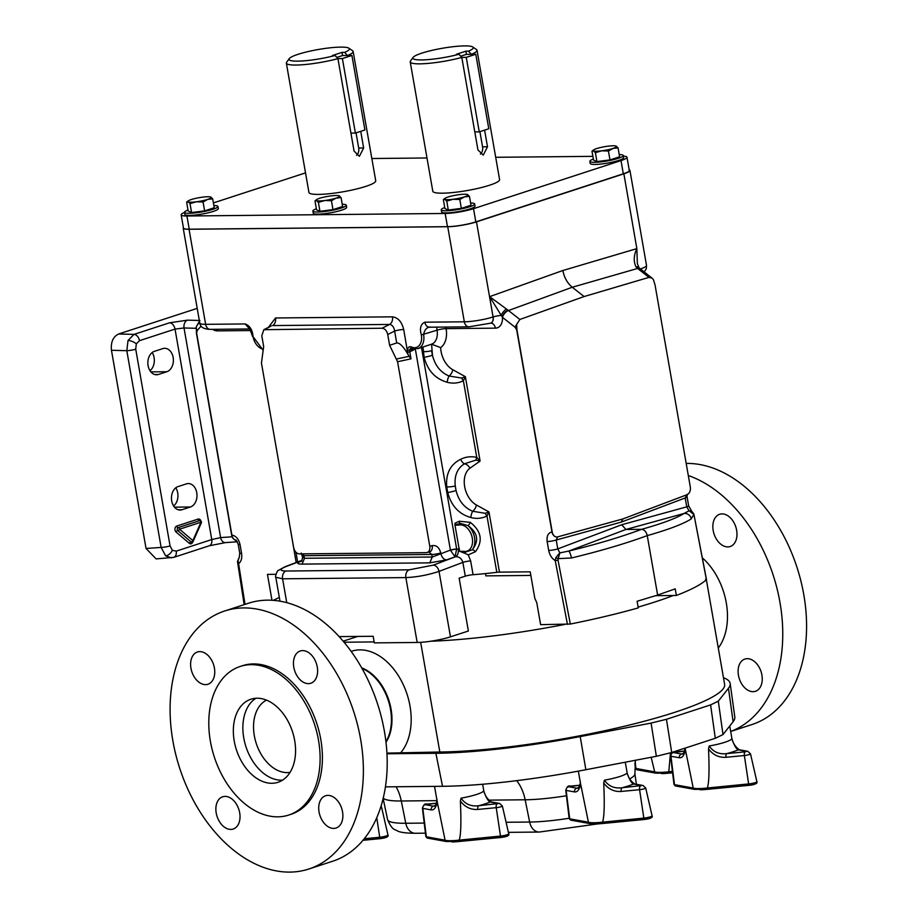 <?xml version="1.0" encoding="UTF-8"?>
<svg xmlns="http://www.w3.org/2000/svg" width="918" height="918" viewBox="0 0 918 918"><rect width="100%" height="100%" fill="white"/><g stroke="black" fill="none" stroke-linecap="round" stroke-linejoin="round"><path stroke-width="1.38" d="M152.181 352.546A11.877 8.572 -90.6 0 1 154.098 357.641A11.877 8.572 -90.6 0 1 150.001 370.711M173.146 357.458A11.877 8.572 -90.6 0 1 166.824 371.733L158.435 374.464A11.877 8.572 -90.6 0 1 156.542 374.774A11.877 8.572 -90.6 0 1 147.913 364.32A11.877 8.572 -90.6 0 1 154.408 351.342L162.784 348.611A11.877 8.572 -90.6 0 1 164.689 348.301A11.877 8.572 -90.6 0 1 173.146 357.458M175.786 487.814A11.877 8.572 -90.6 0 1 177.702 492.897A11.877 8.572 -90.6 0 1 173.605 505.979M196.75 492.714A11.877 8.572 -90.6 0 1 190.428 506.988L182.051 509.719A11.877 8.572 -90.6 0 1 180.146 510.041A11.877 8.572 -90.6 0 1 171.517 499.576A11.877 8.572 -90.6 0 1 178.012 486.609L186.4 483.878A11.877 8.572 -90.6 0 1 188.293 483.556A11.877 8.572 -90.6 0 1 196.75 492.714M470.601 203.004A16.96 2.605 170.1 0 1 474.663 203.968A16.96 2.605 170.1 0 1 464.497 208.202A16.96 2.605 170.1 0 1 446.045 210.773A16.96 2.605 170.1 0 1 441.237 209.809A16.96 2.605 170.1 0 1 444.737 207.525M474.663 203.968L475.031 206.091A16.96 2.605 170.1 0 1 464.864 210.325A16.96 2.605 170.1 0 1 446.412 212.884A16.96 2.605 170.1 0 1 441.615 211.92L441.237 209.809M342.23 204.266A16.96 2.605 170.1 0 1 346.293 205.23A16.96 2.605 170.1 0 1 336.126 209.465A16.96 2.605 170.1 0 1 317.674 212.024A16.96 2.605 170.1 0 1 312.877 211.06A16.96 2.605 170.1 0 1 316.366 208.776M312.877 211.06L313.245 213.171A16.96 2.605 -9.9 0 0 318.041 214.135A16.96 2.605 -9.9 0 0 336.493 211.576A16.96 2.605 -9.9 0 0 346.66 207.342L346.293 205.23M619.225 154.557A16.96 2.605 170.1 0 1 623.288 155.521A16.96 2.605 170.1 0 1 613.121 159.755A16.96 2.605 170.1 0 1 594.669 162.314A16.96 2.605 170.1 0 1 589.861 161.35A16.96 2.605 170.1 0 1 593.361 159.066M589.861 161.35L590.228 163.461A16.96 2.605 -9.9 0 0 595.036 164.437A16.96 2.605 -9.9 0 0 613.488 161.866A16.96 2.605 -9.9 0 0 623.655 157.632L623.288 155.521M213.86 205.517A16.96 2.605 170.1 0 1 217.922 206.481A16.96 2.605 170.1 0 1 207.755 210.715A16.96 2.605 170.1 0 1 189.303 213.286A16.96 2.605 170.1 0 1 184.507 212.322A16.96 2.605 170.1 0 1 187.995 210.038M184.507 212.322L184.874 214.433A16.96 2.605 -9.9 0 0 189.67 215.397A16.96 2.605 -9.9 0 0 208.122 212.827A16.96 2.605 -9.9 0 0 218.289 208.593L217.922 206.481M297.684 61.139A30.638 4.705 -9.9 0 0 335.081 55.482L337.939 58.626A33.897 5.21 170.1 0 1 295.952 65.052A33.897 5.21 170.1 0 1 286.359 63.124A33.897 5.21 170.1 0 1 286.634 62.252L289.262 58.614A30.638 4.705 -9.9 0 0 297.684 61.139M348.897 48.195L352.604 50.742A33.897 5.21 170.1 0 1 353.143 51.465A33.897 5.21 170.1 0 1 347.497 55.516L344.64 52.36A30.638 4.705 -9.9 0 0 348.897 48.195A30.638 4.705 -9.9 0 0 340.716 47.116A30.638 4.705 -9.9 0 0 309.584 51.236A30.638 4.705 -9.9 0 0 289.262 58.614M356.563 155.349A6.816 4.923 89.4 0 0 358.697 148.028L363.643 147.97L360.74 131.343M363.643 147.97L359.374 156.335L354.073 151.091L337.939 58.626L342.391 58.58L355.392 133.076L364.916 129.977L351.915 55.47L342.54 55.562L336.837 57.421M286.359 63.124L308.941 192.47A33.897 5.21 -9.9 0 0 318.535 194.398A33.897 5.21 -9.9 0 0 355.404 189.269A33.897 5.21 -9.9 0 0 375.726 180.812L353.143 51.465M421.557 59.922A30.638 4.705 -9.9 0 0 458.943 54.265L461.8 57.421A33.897 5.21 170.1 0 1 419.824 63.847A33.897 5.21 170.1 0 1 410.231 61.908A33.897 5.21 170.1 0 1 410.495 61.047L413.123 57.398A30.638 4.705 -9.9 0 0 421.557 59.922M472.759 46.99L476.465 49.526A33.897 5.21 170.1 0 1 477.016 50.26A33.897 5.21 170.1 0 1 471.37 54.3L468.513 51.156A30.638 4.705 -9.9 0 0 472.759 46.99A30.638 4.705 -9.9 0 0 464.577 45.9A30.638 4.705 -9.9 0 0 433.445 50.031A30.638 4.705 -9.9 0 0 413.123 57.398M480.424 154.132A6.816 4.923 89.4 0 0 482.558 146.811L487.504 146.765L484.601 130.126M487.504 146.765L483.247 155.131L477.934 149.886L461.8 57.421L466.252 57.364L479.265 131.871L488.789 128.761L475.788 54.265L466.401 54.357L460.71 56.216M410.231 61.908L432.803 191.254A33.897 5.21 -9.9 0 0 442.396 193.182A33.897 5.21 -9.9 0 0 479.276 188.064A33.897 5.21 -9.9 0 0 499.587 179.595L477.016 50.26M171.414 557.846L165.63 555.849L161.143 547.426L126.81 350.687L128.038 340.452L134.028 334.381A6.518 4.395 71.9 0 1 139.479 340.681L136.323 343.825L135.726 349.161A6.518 0.998 170.1 0 1 126.81 350.687L111.457 350.286L146.042 548.459L161.143 547.426A6.518 0.998 170.1 0 0 170.059 545.889L172.354 550.272L176.21 551.144A6.518 4.395 71.9 0 1 173.72 557.375L209.27 545.785L225.461 542.607A6.518 4.579 86.1 0 1 220.607 537.592L211.76 539.554L175.028 329.092L139.479 340.681M303.261 553.864L304.524 558.282L302.045 564.111L429.773 562.86L446.435 559.888L455.592 556.71C459.264 556.629 461.685 558.523 462.867 562.378A6.518 0.998 170.1 0 1 470.659 560.909L468.249 554.874L475.444 551.707C483.178 541.046 481.468 531.258 470.314 522.342L459.287 521.24L454.949 523.237L454.984 524.637L460.767 523.512L468.008 525.635C477.842 532.819 479.253 540.886 472.231 549.836L464.669 552.395A1.629 1.147 -82.5 0 1 464.198 551.374L459.539 551.259L464.439 552.361A3.259 1.618 -73.8 0 1 464.795 553.279L461.088 551.867M213.401 202.912L305.522 172.882M184.518 212.425A20.357 3.121 -9.9 0 0 181.167 214.835A20.357 3.121 -9.9 0 0 186.928 215.994L189.234 229.202A20.357 3.121 170.1 0 1 183.474 228.043L181.167 214.835M623.311 173.8L621.004 160.593A20.357 3.121 -9.9 0 0 626.983 157.23L629.289 170.438A20.357 3.121 170.1 0 1 623.311 173.8L475.834 221.881A20.357 3.121 170.1 0 1 447.468 226.677L445.161 213.469L186.928 215.994M445.161 213.469A20.357 3.121 -9.9 0 0 473.527 208.673L475.834 221.881M621.004 160.593L473.527 208.673M626.983 157.23A20.357 3.121 -9.9 0 0 623.391 156.117M371.824 158.516L426.996 157.976M495.697 157.299L592.879 156.347M447.468 226.677L189.234 229.202M639.857 268.561A6.518 3.58 129.9 0 0 639.708 268.435A6.518 3.58 129.9 0 0 637.149 268.067L635.99 266.817C633.42 261.446 633.707 255.388 636.851 248.629L623.873 173.812A20.621 3.167 -9.9 0 0 629.932 170.404A20.621 3.167 -9.9 0 0 629.163 169.738M183.382 227.526A20.621 3.167 -9.9 0 0 183.198 228.077A20.621 3.167 -9.9 0 0 189.039 229.259L205.632 324.329L245.198 323.951C249.925 325.798 252.542 330.01 253.035 336.585A13.024 8.778 -108.1 0 0 263.236 349.115M623.873 173.812L476.476 221.869A20.621 3.167 -9.9 0 1 447.732 226.723L189.039 229.259M235.926 540.105A6.506 4.693 -90.6 0 1 233.482 538.866A6.506 4.693 -90.6 0 1 231.657 535.102L196.418 333.131L196.303 326.67L199.55 321.725M657.632 595.059L637.092 601.279L638.262 607.888C617.734 613.694 595.094 619.076 570.33 624.045L558.041 560.175L558.167 558.637L571.512 557.972C600.406 551.007 625.651 543.548 647.247 535.619L657.632 595.059L675.2 588.863L676.371 595.461C691.3 589.712 701.318 584.445 706.412 579.683L705.552 579.373L706.412 579.683L694.192 515.79L693.836 514.401L691.243 518.934C683.107 524.04 668.43 529.606 647.247 535.619C646.306 531.774 644.436 529.675 641.636 529.319C662.096 523.593 676.256 518.303 684.128 513.449L689.085 510.775L686.733 506.851L685.184 497.969L621.245 522.112L622.909 518.922L686.997 494.71A6.506 4.693 89.4 0 0 690.302 486.953L655.05 284.982L653.478 279.818L651.987 278.074L648.98 277.374L637.608 268.446A6.518 3.385 -51.9 0 1 640.007 268.676L651.987 278.074M502.203 316.997A6.518 3.202 -53.7 0 1 508.01 310.169L489.604 296.64L502.456 317.33L515.227 327.359L516.719 329.998L551.97 531.97A6.518 4.739 86.1 0 0 556.985 536.984A6.518 6.518 0 0 0 557.1 536.973A6.506 4.693 89.4 0 1 552.211 531.97L516.96 329.998L516.662 324.421L519.863 319.464L584.1 296.548L648.98 277.374M557.1 536.973A6.506 4.693 89.4 0 0 557.719 536.858L622.909 518.922M429.785 546.279L397.574 361.715L411 358.846L409.795 351.892L407.558 352.087L403.702 329.516C401.786 321.816 398.045 317.594 392.468 316.836L275.515 317.972A6.518 4.705 -90.6 0 1 272.589 325.58L389.553 324.433C392.307 324.834 393.994 327.037 394.625 331.054L396.714 342.976L389.622 345.294L387.752 334.565C386.799 330.721 384.917 328.61 382.129 328.231L263.833 329.7L261.791 335.804L263.661 346.522L261.458 363.046L293.668 547.61C294.621 551.431 296.491 553.52 299.279 553.898L426.388 552.659L429.544 551.913A6.518 4.257 -104.9 0 0 432.217 545.625L429.785 546.279C430.163 550.1 429.039 552.223 426.388 552.659M397.574 361.715L389.622 345.294M465.277 576.171L459.149 578.168L468.375 630.999L450.463 636.84L439.034 571.386L462.867 562.378L465.277 576.171A6.518 0.998 -9.9 0 1 473.068 574.691A112.352 17.247 -9.9 0 0 496.822 572.327A6.518 0.998 -9.9 0 1 499.472 572.132L530.214 571.834L534.85 598.433L536.778 602.69L540.61 624.653L570.33 624.045M470.831 517.523C476.442 519.026 481.835 518.521 486.988 516.019L488.973 511.934L485.255 513.3L472.736 511.28C464.175 507.723 458.621 500.792 456.062 490.499L455.259 485.92C454.238 475.662 457.302 468.295 464.439 463.808L475.96 460.079L480.091 461.031L476.752 457.336C470.923 456.166 465.564 456.82 460.664 459.287C450.279 464.485 445.643 473.688 446.756 486.884L447.743 492.564C451.243 505.818 458.943 514.137 470.831 517.523A6.518 2.639 -78.7 0 1 472.736 511.28A6.518 3.901 -61 0 0 476.35 504.946A20.621 13.908 71.9 0 1 464.669 486.678A20.621 13.908 71.9 0 1 469.947 468.237L480.091 461.031L465.369 376.678L461.651 378.032L449.12 376.024C440.571 372.467 435.017 365.536 432.447 355.243L431.598 344.181L418.023 348.599A14.654 9.88 -108.1 0 0 423.611 334.554C424.541 329.711 426.824 327.21 430.439 327.037C427.616 327.542 425.722 325.924 424.759 322.195C420.639 324.192 419.503 328.437 421.351 334.932L437.025 330.182A14.654 9.88 71.9 0 1 431.506 344.204M422.98 346.993L424.139 357.309C427.639 370.562 435.339 378.882 447.227 382.267C452.838 383.758 458.22 383.254 463.383 380.752L465.369 376.678L452.746 369.69A20.621 13.908 71.9 0 1 440.651 347.612L431.598 344.181M450.463 550.295L455.03 556.744L456.659 548.987A4.888 0.746 -9.9 0 0 450.417 550.089L450.463 550.295A4.888 0.643 168.6 0 1 456.659 549.044L459.436 548.987M450.463 636.84A23.879 3.672 170.1 0 1 417.174 642.462L374.314 642.887L373.156 636.277L339.178 636.61M485.45 573.589L485.851 575.873L530.845 575.437M655.75 595.667L676.371 595.461M275.916 574.312L267.459 574.393L271.98 600.257M621.704 524.752L557.777 548.895L559.854 552.9L568.678 551.087C596.528 544.305 620.855 537.041 641.636 529.319L625.915 529.468L621.704 524.752L686.733 506.851A6.518 0.998 -9.9 0 0 688.638 505.772L691.679 511.2L689.085 510.775L693.836 514.401A3.259 2.066 -19.4 0 0 693.767 513.828L694.192 515.79M584.1 296.548L572.247 287.254C567.393 283.214 564.26 277.626 562.86 270.512L489.604 296.64L493.069 316.939L476.476 221.869M688.638 505.772L687.089 496.89A6.518 0.998 -9.9 0 1 685.184 497.969L686.951 494.722M694.157 515.595L706.481 579.556M562.86 270.512L636.851 248.629L637.356 263.535L639.031 267.723A6.518 3.775 141.3 0 0 635.99 266.817M571.512 557.972A6.518 1.388 76.4 0 0 568.678 551.087L625.915 529.468L684.128 513.449A6.518 6.197 57.9 0 1 691.243 518.934M640.007 268.676L639.031 267.723M302.045 564.111C297.03 564.134 296.583 563.204 300.702 561.311L301.15 561.265M428.821 552.005L431.804 554.461L432.252 557.031L450.417 550.089L415.315 348.966L409.83 351.881L409.818 350.401A3.259 2.192 71.9 0 1 411.138 348.014L418.023 348.599M396.714 342.976C399.169 342.678 402.348 345.512 406.226 351.456L409.153 356.322L396.656 358.984M459.528 551.179L455.007 525.28L459.585 524.993A13.621 9.191 71.9 0 1 460.549 524.912A13.621 9.191 71.9 0 1 472.277 538.086A13.621 9.191 71.9 0 1 465.174 551.431A13.621 9.191 71.9 0 1 464.198 551.374M454.984 524.637L455.007 525.28M468.249 554.874L465.059 553.405A3.259 1.629 -74.8 0 0 464.669 552.395L464.439 552.361A1.629 1.136 -81.6 0 1 464.003 551.351M459.287 521.24A3.259 1.916 65.9 0 1 459.666 523.73A1.629 1.193 81 0 0 459.585 524.993M411 358.846L409.153 356.322M459.402 525.016A1.629 1.193 80 0 1 459.459 523.788A3.259 1.916 64.9 0 0 459.057 521.355M475.444 551.707A3.259 1.561 -134 0 0 472.231 549.836A15.25 10.282 -108.1 0 0 468.008 525.635A3.259 0.998 120.3 0 0 470.314 522.342M621.245 522.112L556.228 540.014A6.518 0.998 170.1 0 1 547.151 541.54L548.7 550.421A6.518 0.998 170.1 0 0 557.777 548.895L556.228 540.014L557.674 536.869M301.689 560.646L285.98 566.578C279.451 569.332 279.428 570.812 285.9 571.03L409.164 569.826L433.262 565.144A6.518 4.349 -110.7 0 1 439.034 571.386C427.937 575.047 416.875 577.112 405.859 577.594L417.174 642.462M555.803 557.685L559.854 552.9L558.167 558.637L555.803 557.685L555.229 560.565L558.041 560.175M446.435 559.888C443.738 559.475 441.868 557.375 440.824 553.588L440.72 552.969C439.332 547.518 436.498 545.074 432.217 545.625M433.262 565.144L455.592 556.71A6.518 4.039 86.8 0 0 458.208 548.964M440.651 347.612A21.171 14.275 -108.1 0 0 446.102 328.633A6.518 0.998 -9.9 0 0 437.025 330.182A6.518 4.395 71.9 0 1 437.025 330.17A6.518 4.395 71.9 0 1 437.048 327.141M407.982 354.52L407.558 352.087L406.64 352.122M421.351 334.932A13.024 8.778 71.9 0 1 411.367 346.993A4.888 3.293 -108.1 0 0 407.523 350.412L407.523 351.399L406.226 351.456M403.702 329.516A6.518 0.998 -9.9 0 0 394.625 331.054L387.752 334.565M490.625 323.17A6.518 4.395 -108.1 0 0 490.66 323.159A6.518 4.395 -108.1 0 0 493.15 316.917A6.518 0.998 -9.9 0 1 501.079 315.436A6.518 2.203 -53.9 0 1 506.403 309.056M519.863 319.464L508.492 310.536A6.518 3.385 128.1 0 0 502.456 317.33A13.024 8.778 71.9 0 1 495.422 328.151A6.518 4.705 89.4 0 0 490.786 323.136L490.579 323.182A6.518 4.395 -108.1 0 0 493.069 316.939A20.621 3.167 170.1 0 1 464.324 321.805L424.759 322.195M447.227 382.267A6.518 2.639 -78.7 0 1 449.12 376.024A6.518 3.901 -61 0 0 452.746 369.69M475.96 460.079A6.518 1.308 113.2 0 1 476.752 457.336L463.383 380.752A6.518 2.306 -128.6 0 1 461.651 378.032M460.664 459.287A6.518 3.167 67.3 0 0 464.439 463.808A6.518 4.705 54.6 0 1 469.947 468.237M496.822 572.327L486.988 516.019A6.518 2.306 -128.6 0 1 485.255 513.3M265.176 329.367L271.269 325.901M301.873 560.382L284.947 566.773L278.165 570.548C277.729 569.458 274.608 577.422 275.802 577.284L282.595 578.81L405.859 577.594A6.518 4.705 89.4 0 1 409.164 569.826M237.578 561.77A3.259 1.205 -2 0 1 237.487 561.506A3.259 1.205 -2 0 1 238.037 560.795L238.611 563.663L237.728 563.308M429.773 562.86L432.252 557.031L304.524 558.282L302.538 557.111L301.219 553.026M239.736 553.061L238.187 544.179A6.518 0.998 -9.9 0 0 240.034 544.546L241.583 553.428A6.518 0.998 -9.9 0 1 239.736 553.061L239.368 556.905L237.487 561.506L244.165 604.641M239.368 556.905L238.037 560.795M279.324 597.423L273.369 600.349M343.183 641.166L357.699 636.438M233.482 538.866L237.349 541.769L225.461 542.607M199.894 320.485L196.303 326.67M197.209 308.368L118.674 333.98L134.028 334.381L169.578 322.792A6.518 4.395 71.9 0 1 175.028 329.092L184.025 327.978L220.607 537.592L232.151 536.8M173.72 557.375L156.117 558.901L146.042 548.459M111.457 350.286C110.676 342.116 113.075 336.688 118.674 333.98M169.578 322.792L187.479 320.152A6.518 4.51 91.5 0 0 184.025 327.978L196.016 328.3M468.513 51.156L465.862 51.178L466.424 54.357M479.907 131.653L482.558 146.811M465.862 51.178L456.303 54.3L458.943 54.265M474.801 131.917L479.265 131.871M466.252 57.364L475.788 54.265M344.64 52.36L342.001 52.395L342.552 55.562M356.046 132.869L358.697 148.028M342.001 52.395L332.431 55.505L335.081 55.482M350.94 133.121L355.392 133.076M342.391 58.58L351.915 55.47M212.701 198.85L210.692 197.026A11.888 1.825 170.1 0 1 210.819 197.072A11.888 1.825 -9.9 0 1 207.697 199.39L212.701 198.85L214.25 207.743L204.611 210.888L203.062 201.994L207.697 199.39A11.888 1.825 170.1 0 1 196.36 201.788L203.062 201.994M190.026 203.647L196.36 201.788A11.888 1.825 170.1 0 1 188.144 201.868L190.026 203.647L191.575 212.54L188.179 211.048L186.618 202.155L188.121 200.95A11.888 1.825 170.1 0 1 191.254 199.55A11.888 1.825 170.1 0 1 202.591 197.152A11.888 1.825 170.1 0 1 210.67 197.014L210.681 197.014M204.611 210.888L191.575 212.54M186.618 202.155L188.144 201.868A11.888 1.825 170.1 0 1 188.121 200.95M595.38 152.675L601.726 150.816L608.427 151.022L613.063 148.418L618.055 147.89L616.058 146.054A11.888 1.825 170.1 0 1 616.173 146.111A11.888 1.825 170.1 0 1 613.063 148.418A11.888 1.825 170.1 0 1 601.726 150.816A11.888 1.825 170.1 0 1 593.498 150.896L595.38 152.675L596.941 161.579L593.533 160.088L591.984 151.183L593.476 149.99A11.888 1.825 -9.9 0 0 593.498 150.896L591.984 151.183M618.055 147.89L619.616 156.783L609.977 159.927L596.941 161.579M609.977 159.927L608.427 151.022M593.476 149.99A11.888 1.825 -9.9 0 1 596.62 148.59A11.888 1.825 170.1 0 1 607.957 146.191A11.888 1.825 170.1 0 1 616.035 146.054L616.047 146.054M332.982 209.637L319.946 211.289L318.397 202.385L324.731 200.526L331.432 200.732L332.982 209.637L342.621 206.493L341.071 197.599L339.063 195.763M331.432 200.732L336.068 198.127L341.071 197.599M319.946 211.289L316.538 209.797L314.989 200.893L316.481 199.699A11.888 1.825 170.1 0 1 319.625 198.288A11.888 1.825 170.1 0 1 330.962 195.901A11.888 1.825 170.1 0 1 339.04 195.763A11.888 1.825 170.1 0 1 339.19 195.809A11.888 1.825 -9.9 0 1 336.068 198.127A11.888 1.825 170.1 0 1 324.731 200.526A11.888 1.825 170.1 0 1 316.515 200.606L318.397 202.385M314.989 200.893L316.515 200.606A11.888 1.825 170.1 0 1 316.481 199.699M444.851 198.437A11.888 1.825 -9.9 0 1 447.995 197.037A11.888 1.825 170.1 0 1 459.333 194.639A11.888 1.825 170.1 0 1 467.411 194.501A11.888 1.825 170.1 0 1 467.56 194.559A11.888 1.825 170.1 0 1 464.439 196.877L469.442 196.337L470.991 205.242L461.352 208.375L448.317 210.027L444.909 208.535L443.36 199.642L444.851 198.437A11.888 1.825 -9.9 0 0 444.886 199.355L446.756 201.134L453.102 199.275A11.888 1.825 170.1 0 1 444.886 199.355L443.36 199.642M464.439 196.877A11.888 1.825 170.1 0 1 453.102 199.275L459.803 199.481L464.439 196.877M469.442 196.337L467.423 194.513M461.352 208.375L459.803 199.481M448.317 210.027L446.756 201.134M386.914 753.116L439.814 752.003A168.809 25.922 170.1 0 0 623.471 726.471A168.809 25.922 170.1 0 0 724.623 684.346L706.367 579.728M430.691 641.234A168.809 25.922 -9.9 0 0 564.868 624.412M638.125 607.085A168.809 25.922 -9.9 0 0 673.319 595.495M374.142 641.923L344.078 642.221M385.916 741.721A44.512 30.007 -108.1 0 0 388.257 700.388A44.512 30.007 -108.1 0 0 362.002 668.384A44.512 30.007 71.9 0 1 388.257 700.388A44.512 30.007 71.9 0 1 385.916 741.721M674.822 752.06A3.259 1.446 -95.5 0 1 675.063 751.98L684.541 751.073L673.342 752.53L681.684 754.045A3.259 2.972 100.3 0 0 679.286 757.752C682.418 758.13 684.426 755.25 685.287 749.134L693.239 788.126A23.879 3.672 -9.9 0 0 698.678 788.585A23.879 3.672 -9.9 0 0 707.319 787.988L708.111 789.273L694.433 789.377M651.172 757.281L654.695 771.935A23.879 3.672 -9.9 0 0 660.134 772.394A23.879 3.672 -9.9 0 0 668.774 771.797L669.566 773.082L655.888 773.185M436.383 803.261L425.206 804.673L433.537 806.176A3.259 2.972 100.3 0 0 431.139 809.883C434.283 810.261 436.279 807.392 437.14 801.265L445.092 840.268A23.879 3.672 -9.9 0 0 450.543 840.716A23.879 3.672 -9.9 0 0 459.184 840.131L459.964 841.404L446.286 841.519M579.728 785.28L568.552 786.703L576.883 788.206A3.259 2.972 100.3 0 0 574.484 791.913C577.629 792.291 579.625 789.423 580.486 783.295L588.438 822.298A23.879 3.672 -9.9 0 0 593.889 822.746A23.879 3.672 -9.9 0 0 602.529 822.161L603.31 823.435L589.631 823.549M602.529 822.161L643.839 818.099A5.875 0.907 -9.9 0 0 652.09 815.827L645.698 788.011A4.372 0.666 170.1 0 1 639.571 789.687L643.839 818.099A1.629 0.723 84.5 0 0 644.688 819.453A1.629 0.723 84.5 0 0 644.803 819.418A4.257 0.654 170.1 0 0 649.531 818.489A4.257 0.654 170.1 0 0 650.414 817.594M603.723 783.065L604.411 780.174C608.531 786.187 614.406 788.711 622.025 787.77A3.259 1.446 84.5 0 0 621.188 791.454C614.176 791.936 608.359 789.136 603.723 783.065C604.675 804.34 604.274 817.341 602.529 822.069M641.877 785.521A3.259 2.972 -79.7 0 1 643.002 785.487L634.671 783.972A3.259 2.972 -79.7 0 0 633.535 784.006A33.656 5.164 170.1 0 1 622.025 787.77L641.877 785.521L633.535 784.006C631.458 783.157 629.3 779.416 627.051 772.784L627.235 773.599M578.707 787.472A33.656 5.164 170.1 0 0 576.883 788.206L578.03 788.16M590.217 823.538L588.438 822.298M723.464 677.702A174.42 26.783 170.1 0 1 730.177 683.52L734.813 717.015A173.227 26.599 170.1 0 1 733.115 721.72L723.005 734.561L715.306 738.279L671.712 752.496L656.359 756.283L651.091 723.086L580.21 736.592A174.42 26.783 170.1 0 1 435.878 753.288L386.948 753.77M651.091 723.086L666.445 719.287L671.712 752.496M715.306 738.279L710.601 704.898L666.445 719.287M710.601 704.898L718.301 701.168L723.005 734.561M730.177 683.52A174.42 26.783 170.1 0 1 728.467 688.259L718.301 701.168M385.399 786.864L442.522 786.301A173.227 26.599 -9.9 0 0 585.868 769.72L656.359 756.283M459.184 840.131L500.494 836.068A5.875 0.907 -9.9 0 0 508.744 833.808L502.353 805.981A4.372 0.666 170.1 0 1 496.225 807.668L500.494 836.068A1.629 0.723 84.5 0 0 501.343 837.434A1.629 0.723 84.5 0 0 501.457 837.388A4.257 0.654 170.1 0 0 506.185 836.459A4.257 0.654 170.1 0 0 507.069 835.564M460.377 801.047L461.065 798.144C465.185 804.157 471.06 806.692 478.68 805.74A3.259 1.446 84.5 0 0 477.842 809.435C470.831 809.905 465.013 807.106 460.377 801.047C461.329 822.31 460.928 835.311 459.184 840.039M498.531 803.491A3.259 2.972 -79.7 0 1 499.656 803.457L491.325 801.953A3.259 2.972 -79.7 0 0 490.189 801.988A33.656 5.164 170.1 0 1 478.68 805.74L498.531 803.491L490.189 801.988C488.112 801.127 485.955 797.386 483.706 790.754L483.889 791.568M435.361 805.442A33.656 5.164 170.1 0 0 433.537 806.176L434.662 806.142C435.029 806.658 437.817 800.771 436.75 798.786M446.871 841.508L445.092 840.268M668.774 771.797L672.412 771.361M670.473 752.886L668.786 771.717M656.462 773.174L654.695 771.935M707.319 787.988L748.629 783.938A5.875 0.907 -9.9 0 0 756.88 781.666L750.499 753.839A4.372 0.666 170.1 0 1 744.36 755.525L748.629 783.938A1.629 0.723 84.5 0 0 749.49 785.292A1.629 0.723 84.5 0 0 749.604 785.257A4.257 0.654 170.1 0 0 754.332 784.328A4.257 0.654 170.1 0 0 755.204 783.433M708.524 748.904L709.201 746.001C713.332 752.014 719.196 754.55 726.815 753.598A3.259 1.446 84.5 0 0 725.989 757.293C718.978 757.763 713.16 754.975 708.524 748.904C709.476 770.168 709.075 783.169 707.33 787.908M746.667 751.349A3.259 2.972 -79.7 0 1 747.803 751.314L739.472 749.811A3.259 2.972 -79.7 0 0 738.336 749.845A33.656 5.164 170.1 0 1 726.815 753.598L745.198 751.831L746.667 751.349L738.336 749.845C736.259 748.996 734.09 745.255 731.853 738.623L732.036 739.438M683.497 753.311A33.656 5.164 170.1 0 0 681.684 754.045L682.82 753.988M695.006 789.365L693.239 788.126M747.298 658.665A16.96 11.441 -108.1 0 0 744.923 659.044A16.96 11.441 -108.1 0 0 738.818 677.014A16.96 11.441 -108.1 0 0 753.058 691.679A16.96 11.441 -108.1 0 0 755.434 691.3A16.96 11.441 -108.1 0 0 761.538 673.33A16.96 11.441 -108.1 0 0 747.298 658.665M722.03 513.885A16.96 11.441 -108.1 0 0 719.655 514.275A16.96 11.441 -108.1 0 0 713.55 532.233A16.96 11.441 -108.1 0 0 727.79 546.91A16.96 11.441 -108.1 0 0 730.166 546.52A16.96 11.441 -108.1 0 0 736.27 528.561A16.96 11.441 -108.1 0 0 722.03 513.885M718.289 648.039A58.075 39.164 -108.1 0 0 702.316 557.823M730.682 731.485L751.991 724.531A135.692 91.502 -108.1 0 0 800.852 580.807A135.692 91.502 -108.1 0 0 686.882 463.429A135.692 91.502 -108.1 0 0 686.205 463.441M730.671 731.428A135.692 91.502 -108.1 0 0 780.243 604.033A135.692 91.502 -108.1 0 0 688.305 475.524M302.642 650.61A16.96 11.441 -108.1 0 0 300.266 650.988A16.96 11.441 -108.1 0 0 294.162 668.958A16.96 11.441 -108.1 0 0 308.414 683.635A16.96 11.441 -108.1 0 0 310.789 683.244A16.96 11.441 -108.1 0 0 316.894 665.275A16.96 11.441 -108.1 0 0 302.642 650.61M199.803 651.619A16.96 11.441 -108.1 0 0 197.427 651.998A16.96 11.441 -108.1 0 0 191.323 669.968A16.96 11.441 -108.1 0 0 205.563 684.633A16.96 11.441 -108.1 0 0 207.938 684.254A16.96 11.441 -108.1 0 0 214.043 666.284A16.96 11.441 -108.1 0 0 199.803 651.619M225.071 796.388A16.96 11.441 -108.1 0 0 222.695 796.778A16.96 11.441 -108.1 0 0 216.579 814.736A16.96 11.441 -108.1 0 0 230.831 829.413A16.96 11.441 -108.1 0 0 233.206 829.023A16.96 11.441 -108.1 0 0 239.311 811.064A16.96 11.441 -108.1 0 0 225.071 796.388M327.91 795.378A16.96 11.441 -108.1 0 0 325.534 795.768A16.96 11.441 -108.1 0 0 319.43 813.738A16.96 11.441 -108.1 0 0 333.682 828.403A16.96 11.441 -108.1 0 0 336.057 828.025A16.96 11.441 -108.1 0 0 342.162 810.055A16.96 11.441 -108.1 0 0 327.91 795.378M251.176 664.666A78.156 52.705 71.9 0 1 316.813 732.277A78.156 52.705 71.9 0 1 288.677 815.069A78.156 52.705 71.9 0 1 277.729 816.836A78.156 52.705 71.9 0 1 212.081 749.237A78.156 52.705 71.9 0 1 240.229 666.445A78.156 52.705 71.9 0 1 251.176 664.666M240.229 666.445L242.513 665.699A78.156 52.705 71.9 0 1 253.46 663.921A78.156 52.705 71.9 0 1 319.108 731.531A78.156 52.705 71.9 0 1 290.96 814.323L288.677 815.069M290.077 772.336A38.154 25.727 71.9 0 1 287.196 772.6A38.154 25.727 71.9 0 1 255.629 741.4A38.154 25.727 71.9 0 1 266.541 700.136M282.56 780.139A43.697 29.468 71.9 0 1 281.401 780.185A43.697 29.468 71.9 0 1 245.714 745.978A43.697 29.468 71.9 0 1 255.87 698.265M271.877 783.284A43.697 29.468 71.9 0 1 235.18 745.496A43.697 29.468 71.9 0 1 250.912 699.218A43.697 29.468 71.9 0 1 257.029 698.219A43.697 29.468 71.9 0 1 293.726 736.018A43.697 29.468 71.9 0 1 277.993 782.297A43.697 29.468 71.9 0 1 271.877 783.284M243.683 607.923A135.692 91.502 71.9 0 1 357.653 725.289A135.692 91.502 71.9 0 1 308.804 869.025A135.692 91.502 71.9 0 1 289.79 872.1A135.692 91.502 71.9 0 1 175.82 754.734A135.692 91.502 71.9 0 1 224.68 610.998A135.692 91.502 71.9 0 1 243.683 607.923M224.68 610.998L248.491 603.229A135.692 91.502 71.9 0 1 267.505 600.154A135.692 91.502 71.9 0 1 381.475 717.52A135.692 91.502 71.9 0 1 332.614 861.256L308.804 869.025M166.824 371.733L150.85 371.882M190.428 506.988L174.466 507.149M172.354 550.272A6.518 3.81 130.5 0 1 165.63 555.849M136.323 343.825A6.518 2.398 -156.1 0 0 128.038 340.452M414.443 348.886L407.523 350.412M473.068 574.691L470.659 560.909M456.659 548.987L421.488 347.474M499.472 572.132L488.973 511.934L476.35 504.946M295.94 552.257L297.639 561.977M296.181 562.527L287.77 513.839M548.7 550.421C549.675 555.138 551.856 558.523 555.229 560.565L567.45 624.389M552.211 531.97A6.518 0.998 170.1 0 1 551.97 531.97C548.172 532.784 546.566 535.974 547.151 541.54M445.666 327.06A6.518 4.705 89.4 0 1 446.102 328.633L495.422 328.151M278.911 463.051L264.166 378.583M250.614 330.549L217.222 330.87A6.518 4.705 89.4 0 0 216.774 329.298M212.586 329.332A13.024 8.778 -108.1 0 0 217.222 330.87M201.099 326.142L197.198 330.469L196.647 333.131L231.898 535.102C235.96 535.837 238.669 538.992 240.034 544.546M241.583 553.428C242.249 558.144 241.25 561.564 238.611 563.663L245.014 604.365M637.608 268.446L572.247 287.254L508.492 310.536M640.5 269.054A6.518 4.395 -108.1 0 0 640.477 268.894A20.621 3.167 -9.9 0 0 646.524 265.486L629.932 170.404M300.702 561.311L301.368 561.047M285.9 571.03A6.518 4.705 89.4 0 0 282.595 578.81L286.749 602.644M302.229 555.333A6.518 0.998 170.1 0 0 304.076 555.7L431.804 554.461A6.518 0.998 -9.9 0 0 440.72 552.969M392.468 316.836A6.518 4.705 -90.6 0 1 389.553 324.433L382.129 328.231M446.756 486.884A6.518 1.354 -5.9 0 0 455.259 485.92A27.138 18.303 -108.1 0 0 456.062 490.499A6.518 0.643 -13.8 0 1 447.743 492.564M423.152 351.617A6.518 1.354 -5.9 0 0 431.655 350.653A27.138 18.303 -108.1 0 0 432.447 355.243A6.518 0.643 -13.8 0 1 424.139 357.309M447.732 226.723L464.324 321.805A6.518 4.705 -90.6 0 0 468.96 326.831L490.579 323.182M411.367 346.993A1.629 1.021 114.6 0 0 411.826 348.106M516.662 324.421A6.518 3.385 128.1 0 0 515.227 327.359M284.947 566.773A6.518 4.349 69.3 0 1 285.98 566.578M199.791 323.159A20.621 3.167 -9.9 0 0 205.632 324.329A6.518 4.705 -90.6 0 0 210.268 329.355C203.796 329.183 200.308 327.118 199.791 323.159L183.198 228.077M253.035 336.585L263.064 350.137M249.834 328.965L252.576 336.493M210.268 329.355L249.604 328.977L245.198 323.951M231.657 535.102A6.518 0.998 -9.9 0 0 231.898 535.102A6.518 4.659 92.7 0 0 235.926 540.094M268.469 327.324L275.515 317.972M196.108 327.565A6.518 4.487 42.1 0 0 197.198 330.469M192.849 541.758L192.608 542.308A3.259 2.352 89.4 0 1 189.372 543.364L176.072 532.004A3.259 2.352 -90.6 0 1 174.971 528.711A3.259 2.352 -90.6 0 1 176.738 526.06L198.173 519.072A3.259 2.352 -90.6 0 1 200.881 520.976M176.21 551.144L211.76 539.554A6.518 4.395 71.9 0 1 209.27 545.785M135.726 349.161L170.059 545.889M187.479 320.152L199.332 320.474M201.34 522.893L193.216 541.241A1.629 0.597 -156.1 0 1 192.734 541.436A1.629 1.182 -90.6 0 1 191.116 541.964L177.805 530.604A1.629 0.952 130.5 0 0 179.549 529.204L192.849 540.576L200.973 522.227L179.549 529.204A1.629 1.102 -108.1 0 0 178.138 527.632L199.573 520.644A1.629 1.182 -90.6 0 1 199.837 520.609A1.629 1.629 0 0 1 201.34 522.893A1.629 0.597 -156.1 0 0 200.973 522.227A1.629 1.102 -108.1 0 0 199.573 520.644A1.629 1.102 71.9 0 1 198.173 519.072M191.747 542.205A1.629 1.629 0 0 0 193.216 541.241A1.629 0.597 -156.1 0 0 192.849 540.576A1.629 0.952 -49.5 0 1 191.116 541.964A1.629 0.952 130.5 0 0 189.372 543.364M176.072 532.004A1.629 0.952 -49.5 0 1 177.805 530.604A1.629 1.182 -90.6 0 1 178.138 527.632A1.629 1.102 71.9 0 1 176.738 526.06M182.051 509.719L178.241 509.765M158.435 374.464L154.626 374.498M401.028 752.381A58.075 39.164 -108.1 0 0 405.125 688.936A58.075 39.164 -108.1 0 0 359.959 649.864A58.075 39.164 -108.1 0 0 351.181 651.401M385.985 742.329A44.512 30.007 -108.1 0 0 388.83 700.205A44.512 30.007 -108.1 0 0 361.703 667.856M420.673 642.336L439.814 752.003M707.996 789.262A22.25 3.42 170.1 0 1 700.101 789.79M669.452 773.071A22.25 3.42 170.1 0 1 661.557 773.599M459.861 841.404A22.25 3.42 170.1 0 1 451.954 841.932M603.206 823.423A22.25 3.42 170.1 0 1 595.3 823.962M604.411 780.174A23.879 3.672 -9.9 0 0 627.051 772.784M644.562 819.441L603.424 823.4M574.484 791.913L566.154 790.409A4.372 0.666 170.1 0 1 565.775 790.203L569.183 818.546A5.875 0.907 -9.9 0 0 569.699 818.822L588.415 822.207M568.552 786.703A3.259 2.972 100.3 0 0 566.154 790.409L569.699 818.822A1.629 1.48 -79.7 0 0 570.881 820.153L569.183 818.546M640.408 785.992A3.259 1.446 84.5 0 0 639.571 789.687L621.188 791.454M506.093 822.276L529.64 822.046A13.575 9.8 89.4 0 0 539.21 832.052L508.411 832.351M425.436 833.165L415.349 833.269A13.575 9.8 -90.6 0 1 405.767 823.262L424.219 823.079M415.349 833.269C406.169 833.234 400.133 832.419 397.242 830.836C395.612 829.275 392.399 831.203 387.603 819.659A64.237 9.857 -9.9 0 0 405.767 823.262L401.292 800.989A65.04 9.983 170.1 0 1 383.219 798.04M566.44 795.757A65.04 9.983 170.1 0 1 525.153 799.785L529.64 822.046A64.237 9.857 -9.9 0 0 569.149 818.271M516.708 780.656A40.713 29.41 -90.6 0 1 525.153 799.785L488.881 800.14M436.842 800.645L401.292 800.989A40.713 29.41 89.4 0 0 396.094 786.76M636.358 784.282L634.9 773.771A65.04 9.983 170.1 0 1 629.691 778.877M733.115 721.72L728.467 688.259M585.868 769.72L580.21 736.592M442.522 786.301L435.878 753.288M461.065 798.144A23.879 3.672 -9.9 0 0 483.706 790.754M501.217 837.423L460.079 841.37M431.139 809.883L422.808 808.379A4.372 0.666 170.1 0 1 422.429 808.184L425.837 836.527A5.875 0.907 -9.9 0 0 426.354 836.791L445.069 840.177M425.206 804.673A3.259 2.972 100.3 0 0 422.808 808.379L426.354 836.791A1.629 1.48 -79.7 0 0 427.536 838.123L425.837 836.527M497.051 803.973A3.259 1.446 84.5 0 0 496.225 807.668L477.842 809.435M669.555 773.082L672.584 772.784L669.67 773.048M634.866 763.512L635.428 768.194A5.875 0.907 -9.9 0 0 635.945 768.469L654.672 771.854M635.118 761.894L635.945 768.469A1.629 1.48 -79.7 0 0 637.126 769.8L635.428 768.194M386.271 836.746A4.257 0.654 170.1 0 1 385.399 837.641A4.257 0.654 170.1 0 1 380.672 838.57A1.629 0.723 84.5 0 1 380.557 838.616L362.943 840.303M380.431 838.593L362.966 840.28M364.228 838.742L379.708 837.25A5.875 0.907 -9.9 0 0 387.958 834.99L381.567 807.163A4.372 0.666 170.1 0 1 380.465 807.829M376.759 817.628L379.708 837.25A1.629 0.723 84.5 0 0 380.557 838.616C386.432 837.801 388.899 836.585 387.958 834.99M709.201 746.001A23.879 3.672 -9.9 0 0 731.853 738.623M749.363 785.28L708.214 789.239M679.286 757.752L670.955 756.248A4.372 0.666 170.1 0 1 670.565 756.042L673.984 784.385A5.875 0.907 -9.9 0 0 674.489 784.66L693.216 788.046M673.342 752.53A3.259 2.972 100.3 0 0 670.955 756.248L674.489 784.66A1.629 1.48 -79.7 0 0 675.682 785.992L673.984 784.385M745.198 751.831A3.259 1.446 84.5 0 0 744.36 755.525L725.989 757.293M670.565 756.042C671.781 752.508 673.273 751.154 675.063 751.98A3.259 1.446 -95.5 0 1 675.304 752.003M646.524 265.486L646.272 268.836L644.207 271.969M693.767 513.828L691.679 511.2M687.238 494.309L687.089 496.89M429.394 327.21L468.96 326.831M263.833 329.7L271.235 325.913M275.802 577.284L279.979 601.164M301.804 561.093L300.817 561.529C301.827 560.783 302.401 559.314 302.538 557.111M236.156 540.117L238.187 544.179M686.205 754.435L685.103 748.124M438.058 806.566L434.535 786.382M581.404 788.596L578.351 771.131M627.304 773.805L625.284 762.215M579.751 785.234L570.262 786.152C568.483 785.326 566.98 786.68 565.775 790.203M580.096 780.816C581.163 782.802 578.374 788.688 578.007 788.16M645.698 788.011L643.002 785.487M627.143 773.163C628.44 777.798 630.953 781.402 634.671 783.972M652.09 815.827C653.042 817.433 650.575 818.638 644.688 819.453L603.31 823.435M589.574 823.538L570.881 820.153M539.21 832.052L597.825 823.905M387.603 819.659L383.127 798.442M634.9 773.771L635.451 760.276M483.958 791.786L482.65 784.247M436.406 803.204L426.916 804.122C425.137 803.296 423.634 804.65 422.429 808.184M502.353 805.981L499.656 803.457M483.797 791.132C485.094 795.768 487.607 799.383 491.325 801.953M508.744 833.808C509.697 835.403 507.229 836.619 501.343 837.434L459.964 841.404M446.228 841.508L427.536 838.123M655.819 773.174L637.126 769.8M381.567 807.163L381.039 806.004M732.105 739.644L729.73 726.023M684.989 748.159L684.277 751.831L682.808 753.999M750.499 753.839L747.803 751.314M731.944 739.001C733.241 743.637 735.743 747.241 739.472 749.811M756.88 781.666C757.832 783.272 755.365 784.477 749.49 785.292L708.111 789.273M694.364 789.365L675.682 785.992"/></g></svg>
